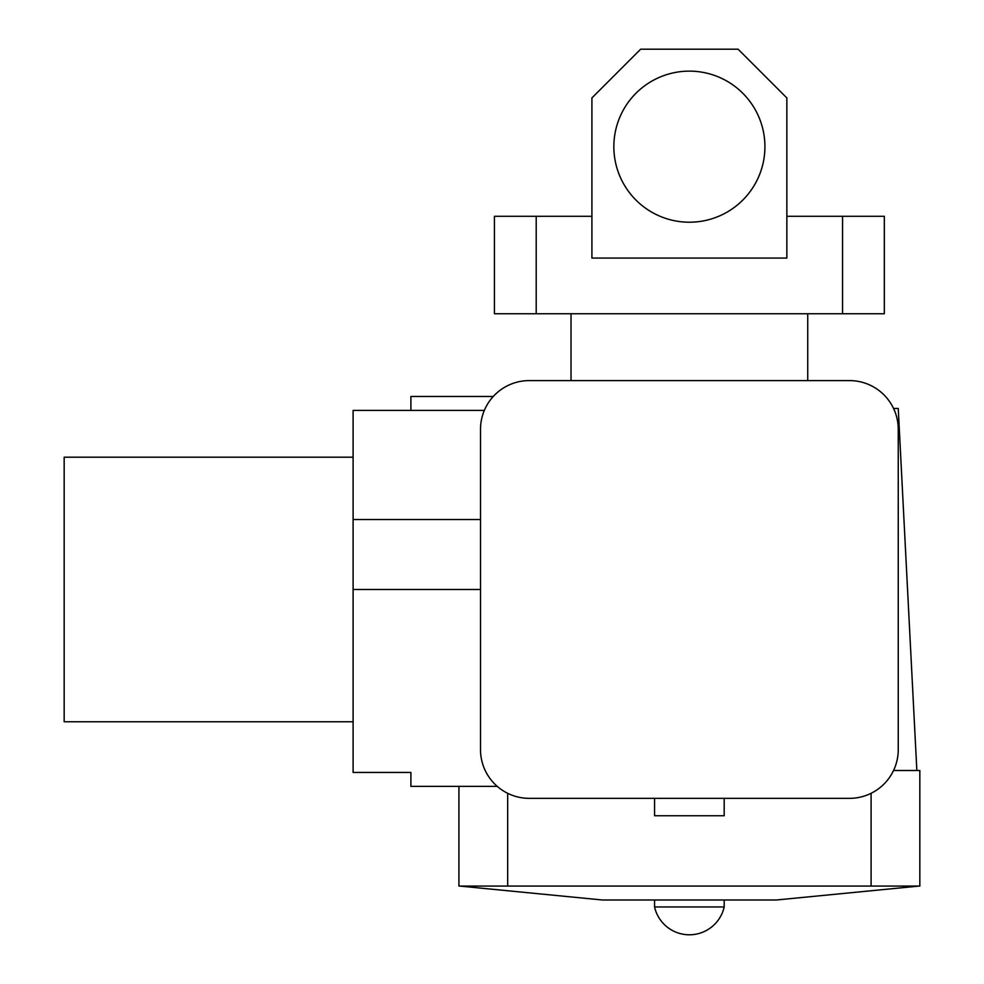<?xml version="1.0" encoding="UTF-8"?>
<svg xmlns="http://www.w3.org/2000/svg" width="984" height="984" viewBox="0 0 984 984"><rect width="100%" height="100%" fill="white"/><g stroke="black" fill="none" stroke-linecap="round" stroke-linejoin="round"><path stroke-width="1.48" d="M764.925 146.678A75.547 75.547 0 0 0 689.378 71.131A75.547 75.547 0 0 0 613.844 146.678A75.547 75.547 0 0 0 689.378 222.212A75.547 75.547 0 0 0 764.925 146.678M807.741 380.599L807.741 313.761M571.028 380.599L571.028 313.761M591.913 216.296L536.206 216.296L536.206 313.761L494.435 313.761L494.435 216.296L536.206 216.296M842.55 313.761L842.55 216.296L884.321 216.296L884.321 313.761L536.206 313.761M842.55 216.296L786.856 216.296M591.913 97.933L591.913 258.066L786.856 258.066L786.856 97.933L738.111 49.2L640.645 49.2L591.913 97.933M724.187 798.344L724.187 815.748L654.569 815.748L654.569 798.344M459.626 886.067L602.356 899.991L776.413 899.991L919.13 886.067M654.569 899.991L654.569 906.953L724.187 906.953L724.187 899.991M893.546 408.458L898.244 408.458L916.854 770.497M893.546 770.497L919.831 770.497L919.831 886.067L458.925 886.067L458.925 786.364M353.108 721.752L64.169 721.752L64.169 457.191L353.108 457.191M497.24 786.364L410.894 786.364L410.894 772.44L353.108 772.44L353.108 410.402L410.894 410.402L410.894 396.478L493.267 396.478M480.512 429.344L480.512 749.599A48.733 48.733 0 0 0 529.244 798.344L849.512 798.344A48.733 48.733 0 0 0 898.244 749.599L898.244 429.344A48.733 48.733 0 0 0 849.512 380.599L529.244 380.599A48.733 48.733 0 0 0 480.512 429.344M410.894 410.402L484.349 410.402M507.67 793.301L507.67 886.067M871.098 886.067L871.098 793.301M353.108 519.527L480.512 519.527M353.108 589.477L480.512 589.477M654.569 906.953A35.682 35.682 0 0 0 724.187 906.953"/></g></svg>
